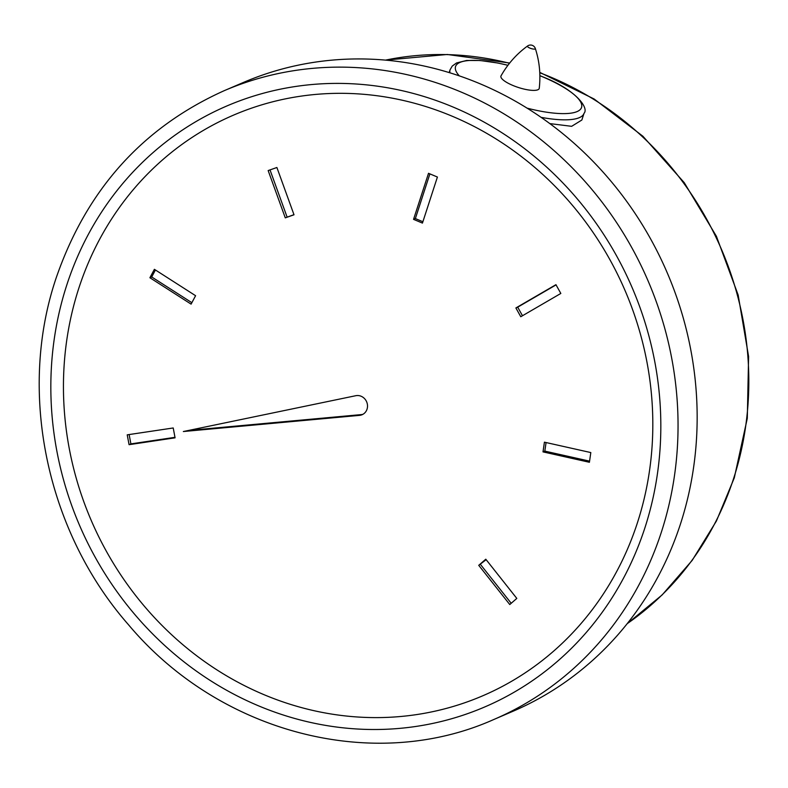 <?xml version="1.0" encoding="UTF-8"?>
<svg xmlns="http://www.w3.org/2000/svg" width="788" height="788" viewBox="0 0 788 788"><rect width="100%" height="100%" fill="white"/><g stroke="black" fill="none" stroke-linecap="round" stroke-linejoin="round"><path stroke-width="1.18" d="M367.031 409.199A10.057 9.259 -113.2 0 0 365.011 399.152A10.057 9.259 -113.2 0 0 355.802 395.704L183.348 431.529L359.505 415.374A10.057 9.259 -113.2 0 0 362.106 414.715A10.057 9.259 -113.2 0 0 367.031 409.199M637.433 522.74A315.949 290.614 66.8 0 1 264.147 694.74A315.949 290.614 66.8 0 1 78.83 288.191A315.949 290.614 66.8 0 1 452.125 116.191A315.949 290.614 66.8 0 1 637.433 522.74M224.127 90.718L243.236 82.523A342.091 314.658 66.8 0 1 590.754 159.048A342.091 314.658 66.8 0 1 680.497 523.892A342.091 314.658 66.8 0 1 512.939 711.288L493.83 719.493A342.091 314.658 66.8 0 0 661.388 532.087A342.091 314.658 66.8 0 0 571.645 167.243A342.091 314.658 66.8 0 0 224.127 90.718C142.273 127.567 86.197 190.243 55.889 278.755C17.553 392.887 46.728 531.664 128.474 624.717C219.32 733.047 373.551 773.284 493.83 719.493M285.276 217.852L294.013 214.789L276.893 167.499L268.156 170.563L285.276 217.852L293.973 214.661M191.1 304.129L195.591 295.707L154.389 269.319L149.897 277.74L191.1 304.129M175.074 437.823L173.222 427.973L127.223 434.838L129.074 444.678L175.074 437.823M485.782 559.214L478.74 565.331L509.767 604.534L516.81 598.417L485.782 559.214M544.419 442.176L543.011 451.888L589.414 462.28L590.813 452.568L544.419 442.176M515.894 307.95L520.779 316.737L560.829 293.451L555.944 284.675L515.894 307.95L517.706 307.172L522.483 315.752M413.552 219.359L422.447 223.093L437.409 177.034L428.514 173.301L413.552 219.359L415.365 218.581L422.89 221.743M429.893 173.872L415.365 218.581M556.062 284.882L517.706 307.172M546.064 442.541L544.833 451.12L543.011 451.888M544.833 451.12L589.572 461.138M486.157 559.687L478.74 565.331M480.552 564.553L511.215 603.283M129.133 434.552L130.897 443.9L174.985 437.33M130.897 443.9L129.074 444.678M155.433 269.979L151.71 276.962L191.868 302.681M151.71 276.962L149.897 277.74M270.018 169.912L287.098 217.074M188.618 430.435L361.318 414.596A10.057 9.259 -113.2 0 0 362.982 414.271M527.586 45.99L527.586 45.99A4.137 1.123 18 0 0 529.891 48.098A4.137 1.123 18 0 0 535.318 48.501L535.318 48.501A5.033 5.033 0 0 0 527.586 45.99C516.701 53.889 507.846 63.828 501.04 75.825A20.124 5.447 18 0 0 512.801 85.419A20.124 5.447 18 0 0 539.258 88.236C540.795 74.535 539.485 61.297 535.318 48.501M541.08 117.343A70.427 19.06 18 0 0 584.046 113.285L581.859 120.012L571.645 126.316L549.827 123.598M644.899 527.832A326.99 300.78 -113.2 0 0 453.11 107.06A326.99 300.78 -113.2 0 0 66.763 285.079A326.99 300.78 -113.2 0 0 258.553 705.841A326.99 300.78 -113.2 0 0 644.899 527.832M627.218 623.643A311.9 286.891 -113.2 0 0 733.628 478.454A311.9 286.891 -113.2 0 0 539.78 72.772M509.491 63.276A311.9 286.891 -113.2 0 0 385.509 60.124M361.318 414.596L359.505 415.374M527.054 108.133A66.241 17.927 18 0 0 581.288 108.094A66.241 17.927 18 0 0 542.43 76.741A66.241 17.927 18 0 0 539.879 75.687M507.915 65.305A66.241 17.927 18 0 0 459.325 75.884M507.935 65.276L497.957 63.04L480.089 60.499L466.644 60.469L456.557 62.941L452.214 66.103L450.086 69.758A70.427 19.06 18 0 0 449.978 72.841M385.401 60.115L447.318 54.48L509.688 63.02M539.76 72.368L594.103 98.983L642.909 136.245L684.24 182.649L716.42 236.302L738.169 295.057L748.6 356.54L747.3 418.3L734.298 477.824L716.41 521.035L692.179 560.386L662.186 594.901L627.159 623.732M584.046 113.285C589.217 107.936 575.654 89.674 542.597 76.771L539.879 75.648M449.16 72.594L450.086 69.758"/></g></svg>
